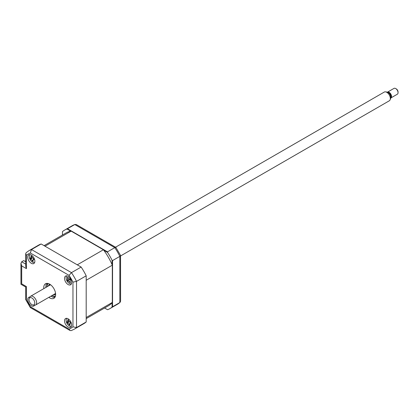 <?xml version="1.0" encoding="UTF-8"?>
<svg xmlns="http://www.w3.org/2000/svg" width="419" height="419" viewBox="0 0 419 419"><rect width="100%" height="100%" fill="white"/><g stroke="black" fill="none" stroke-linecap="round" stroke-linejoin="round"><path stroke-width="0.63" d="M112.067 264.63L112.067 260.251L112.543 260.592L112.543 306.766L112.067 307.106L112.067 302.728M107.552 309.714L104.588 308.002L107.552 309.714A45.32 26.167 -120 0 0 109.925 308.604A45.32 26.167 -120 0 0 112.067 307.106M112.543 306.766L119.844 302.555L120.583 301.313L120.546 255.412L115.869 247.404L76.248 224.526L74.807 224.547A45.32 26.167 -120 0 0 72.141 225.757L64.605 230.11A45.32 26.167 -120 0 0 62.457 231.607L62.457 235.033M64.605 230.11A45.32 26.167 -120 0 1 66.977 228.999L74.807 224.547L114.796 247.634L107.494 251.845L107.552 252.427A45.32 26.167 -120 0 1 112.067 260.251M67.03 229.036L67.506 228.758L107.494 251.845M72.194 231.466L72.194 231.738M112.543 260.592L119.844 256.376L120.546 255.412M109.925 308.604L117.461 304.257A45.32 26.167 -120 0 0 119.844 302.555L119.844 256.376A45.32 26.167 -120 0 0 114.796 247.634L115.979 247.509M66.977 228.999L70.764 231.188M103.76 250.237L107.552 252.427M68.093 327.024A5.033 2.907 -120 0 0 70.612 327.27A5.033 2.907 -120 0 0 71.382 323.238A5.033 2.907 -120 0 0 68.093 318.796A5.033 2.907 -120 0 0 65.579 318.55A5.033 2.907 -120 0 0 64.804 322.583A5.033 2.907 -120 0 0 68.093 327.024M68.093 284.538A5.033 2.907 -120 0 0 70.612 284.784A5.033 2.907 -120 0 0 71.382 280.751A5.033 2.907 -120 0 0 68.093 276.315A5.033 2.907 -120 0 0 65.579 276.063A5.033 2.907 -120 0 0 64.804 280.096A5.033 2.907 -120 0 0 68.093 284.538M31.299 263.294A5.033 2.907 -120 0 0 33.819 263.541A5.033 2.907 -120 0 0 34.588 259.508A5.033 2.907 -120 0 0 31.299 255.071A5.033 2.907 -120 0 0 28.785 254.82A5.033 2.907 -120 0 0 28.01 258.858A5.033 2.907 -120 0 0 31.299 263.294M29.838 297.076A5.033 2.907 -120 0 0 28.785 297.307A5.033 2.907 -120 0 0 28.01 301.34A5.033 2.907 -120 0 0 31.299 305.781A5.033 2.907 -120 0 0 33.819 306.027A5.033 2.907 -120 0 0 34.547 305.231M48.861 297.343A8.39 4.845 -120 0 0 49.699 297.899A8.39 4.845 -120 0 0 53.894 298.312A8.39 4.845 -120 0 0 55.182 291.587A8.39 4.845 -120 0 0 49.699 284.192A8.39 4.845 -120 0 0 45.503 283.778A8.39 4.845 -120 0 0 43.822 288.623M50.998 296.113A8.39 4.845 -120 0 0 51.836 296.668A8.39 4.845 -120 0 0 54.826 297.459M46.708 283.401A8.39 4.845 -120 0 0 45.959 287.392M32.415 260.335A5.033 2.907 -120 0 0 32.86 260.812M69.418 281.814A5.033 2.907 -120 0 0 69.978 282.354L70.303 281.966M69.706 324.589A5.033 2.907 -120 0 0 70.099 324.94M86.194 321.981L76.52 327.564A45.32 26.167 60 0 1 74.137 329.266L83.81 323.683A45.32 26.167 60 0 0 86.194 321.981L86.194 275.807A45.32 26.167 60 0 0 81.145 267.06L41.156 243.973A45.32 26.167 60 0 0 38.49 245.183L28.817 250.772L26.182 252.652L25.695 253.71L25.695 266.159L26.434 268.637L21.688 265.897L21.688 283.852C20.725 284.407 20.725 284.407 21.688 283.852L26.434 286.591C25.475 287.146 25.475 287.146 26.434 286.591L26.434 299.973L25.695 299.465L25.695 287.02L20.95 284.276L20.95 263.415L21.688 261.786L25.695 264.101M26.434 299.973A42.801 24.711 -120 0 0 30.336 306.729L30.409 307.625L70.031 330.497L71.188 330.612L74.137 329.266M30.336 306.729L69.056 329.088L70.031 330.497M86.194 275.807L76.52 281.39L72.964 282.123A42.801 24.711 -120 0 0 69.056 275.362L30.336 253.008A42.801 24.711 -120 0 0 26.434 255.26L26.434 268.637M81.145 267.06L71.471 272.643L69.056 275.362M41.156 243.973L31.483 249.556L30.336 253.008M25.695 261.77L23.705 260.623L21.688 261.786M21.688 265.897L20.95 263.415M25.695 253.71L26.434 255.26M28.817 250.772A45.32 26.167 60 0 1 31.483 249.556L71.471 272.643A45.32 26.167 60 0 1 76.52 281.39L76.52 327.564L72.964 326.83L72.964 282.123M45.928 285.748A10.072 5.814 -120 0 0 46.142 287.282M51.176 296.008A10.072 5.814 -120 0 0 52.401 296.961M66.935 275.87A4.53 2.619 -120 0 0 66.893 280.772A4.53 2.619 -120 0 0 71.46 283.71M70.512 279.693L70.109 280.164L70.025 281.563A11.465 7.154 64.7 0 0 70.565 282.322L69.926 282.6A11.465 10.805 -109 0 1 69.329 281.867L68.072 281.044A11.465 2.425 138.9 0 1 67.684 281.133L67.129 280.075A11.465 1.226 -14.7 0 1 67.464 279.887L67.548 278.488A11.465 10.805 -109 0 1 67.276 277.572L67.915 277.294A11.465 7.154 64.7 0 0 68.245 278.185L69.502 279.007A11.465 1.226 -14.7 0 1 70.156 278.761L70.717 279.819A11.465 2.425 138.9 0 1 70.109 280.164L70.476 279.662M70.083 282.275L69.926 282.6M67.276 277.572L67.915 277.294M69.381 279.038L70.141 278.886L69.381 279.038M70.01 278.923A1.98 1.142 60 0 1 69.811 279.326L67.129 280.075M69.989 281.505L69.329 281.867M69.811 279.326A1.98 1.142 60 0 1 70.287 279.442M69.345 279.552L67.684 281.133M71.13 231.126L45.016 246.199L77.285 264.829L103.399 249.755L71.13 231.126A42.13 24.323 -120 0 0 66.197 232.87L44.063 245.649M86.194 318.623L108.327 305.844A42.13 24.323 -120 0 0 112.308 302.45L86.194 317.523L86.194 280.264L112.308 265.185A42.13 24.323 -120 0 0 103.399 249.755M112.308 302.45L112.308 265.185M25.695 261.226L25.365 261.032L25.695 260.843M25.365 261.582L25.365 261.032M66.935 318.351A4.53 2.619 -120 0 0 66.401 322.091A4.53 2.619 -120 0 0 71.46 326.192M70.622 322.714L69.774 324.275A11.465 6.625 83.9 0 0 70.151 325.044L69.381 325.013A11.465 10.276 -71.9 0 1 68.936 324.238L67.752 323.059A11.465 4.918 147.8 0 1 67.276 322.902L66.914 321.808A11.465 1.267 -5.3 0 0 67.365 321.86L67.454 321.86M67.365 321.86L67.799 320.75A11.465 10.276 -71.9 0 1 67.689 319.817L68.459 319.854A11.465 6.625 83.9 0 0 68.637 320.781L69.821 321.965A11.465 1.267 -5.3 0 0 70.57 321.96L70.926 323.054A11.465 4.918 147.8 0 1 70.209 323.159L69.8 323.363L70.528 322.499M68.093 320.09L68.459 319.854M69.847 324.432L69.475 324.877M69.13 321.525L67.276 322.902M48.332 286.02A5.709 3.294 60 0 1 49.337 284.663A5.709 3.294 60 0 1 50.065 284.417M55.622 294.044A5.709 3.294 60 0 1 55.046 294.552A5.709 3.294 60 0 1 53.365 294.746M52.124 295.463A7.217 4.169 -120 0 0 52.192 295.5A7.217 4.169 -120 0 0 55.46 296.018M48.269 283.569A7.217 4.169 -120 0 0 47.085 286.737M33.839 259.062L32.939 260.566A11.465 6.489 86.6 0 0 33.29 261.336L32.504 261.257A11.465 10.135 -67.9 0 1 32.08 260.482L30.917 259.251A11.465 5.274 149.2 0 1 30.43 259.062L30.105 257.973A11.465 1.629 -3.7 0 0 30.566 258.062L31.048 256.999A11.465 10.135 -67.9 0 1 30.969 256.072L31.75 256.15A11.465 6.489 86.6 0 0 31.902 257.083L33.064 258.314A11.465 1.629 -3.7 0 0 33.824 258.345L34.149 259.44A11.465 5.274 149.2 0 1 33.42 259.502L32.975 259.707L33.75 258.79M30.142 254.626A4.53 2.619 -120 0 0 29.89 259.094A4.53 2.619 -120 0 0 33.735 262.608A4.53 2.619 -120 0 0 34.667 262.467M32.776 261.105L32.504 261.257M30.566 258.062L32.205 257.785M32.315 257.722L30.43 259.062M32.839 260.152L32.08 260.482M31.828 256.658L31.048 256.999M32.986 260.676L32.546 261.173M395.677 88.556L396.269 88.901A2.519 1.456 60 0 1 398.05 91.981L398.05 92.667A3.357 1.938 -120 0 0 395.677 88.556A3.357 1.938 -120 0 0 393.996 88.388L387.47 92.159A3.357 1.938 60 0 1 390.534 93.641A3.357 1.938 60 0 1 391.273 97.512A3.357 1.938 60 0 1 390.827 97.973A3.357 1.938 60 0 1 390.786 97.994M390.827 97.973L397.353 94.207A3.357 1.938 -120 0 0 397.804 93.746A3.357 1.938 -120 0 0 398.05 92.667M388.251 92.615A2.687 1.55 60 0 1 390.471 94.254A2.687 1.55 60 0 1 390.848 97.025A2.687 1.55 60 0 1 390.822 97.067M385.506 91.861L386.936 92.06A4.064 2.346 60 0 1 389.995 94.579A4.064 2.346 60 0 1 390.649 98.486L390.099 99.827A5.033 2.907 -120 0 0 389.293 94.982A5.033 2.907 -120 0 0 385.506 91.861A5.033 2.907 -120 0 0 384.254 92.075L115.544 247.215M120.583 255.936L389.293 100.796A5.033 2.907 -120 0 0 389.963 100.104A5.033 2.907 -120 0 0 390.099 99.827M29.21 298.59L29.754 297.254A5.033 2.907 60 0 1 29.89 296.971A5.033 2.907 60 0 1 30.566 296.28A5.033 2.907 60 0 1 35.159 298.501A5.033 2.907 60 0 1 36.27 304.309A5.033 2.907 60 0 1 35.599 305.001A5.033 2.907 60 0 1 34.353 305.215L32.923 305.016A4.064 2.346 -120 0 0 34.468 304.288A4.064 2.346 -120 0 0 33.174 299.087A4.064 2.346 -120 0 0 29.32 298.359A4.064 2.346 -120 0 0 29.21 298.59A4.064 2.346 -120 0 0 29.859 302.497A4.064 2.346 -120 0 0 32.923 305.016M69.758 230.057L69.758 230.607M69.056 329.088A42.801 24.711 -120 0 0 72.964 326.83M55.214 296.762A8.39 4.845 60 0 1 53.019 295.982A8.39 4.845 60 0 1 52.59 295.714M47.101 286.208A8.39 4.845 60 0 1 47.504 283.412M68.218 278.116L67.548 278.488M68.072 281.044L69.381 279.536L67.464 279.887M68.559 320.404L67.799 320.75M69.669 323.908L68.936 324.238M69.083 321.624L67.752 323.059M32.247 257.842L30.917 259.251M120.096 302.371L117.461 304.257M75.09 224.416L72.141 225.757M25.732 299.611L30.299 307.52M67.595 277.697L68.03 277.619M68.166 320.085L68.491 320.027M67.464 321.855L69.035 321.572M50.537 284.747L30.566 296.28M55.575 293.468L35.599 305.001"/></g></svg>
